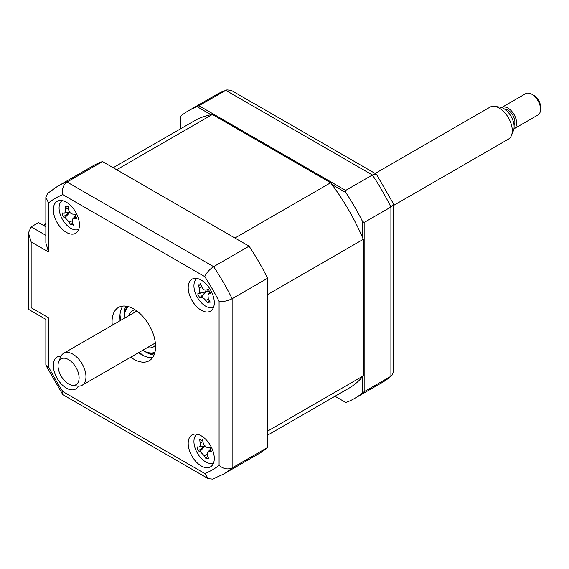 <?xml version="1.0" encoding="UTF-8"?>
<svg xmlns="http://www.w3.org/2000/svg" width="569" height="569" viewBox="0 0 569 569"><rect width="100%" height="100%" fill="white"/><g stroke="black" fill="none" stroke-linecap="round" stroke-linejoin="round"><path stroke-width="0.85" d="M211.028 114.725L197.137 106.702L225.836 90.371A166.105 95.898 -120 0 0 216.071 94.817L226.882 89.888L225.836 90.371L372.403 174.989L345.646 190.43L345.852 192.564A166.105 95.898 -120 0 1 362.41 221.241L364.153 222.486L390.903 207.038A166.105 95.898 -120 0 0 372.403 174.989L376.344 174.142L231.121 90.3L226.882 89.888M199.086 105.813L345.646 190.43M364.153 222.486L364.153 391.721L390.903 376.28L391.842 375.611L393.606 371.735L393.606 204.051L390.903 207.038L390.903 376.28A166.105 95.898 -120 0 1 382.169 382.517L391.842 375.611M376.344 174.142L393.606 204.051M345.646 402.404L334.992 396.259L345.646 402.404M345.852 402.525A166.105 95.898 -120 0 0 354.544 398.464A166.105 95.898 -120 0 0 362.41 392.966L364.153 391.721M362.41 221.241L362.41 237.287M362.41 376.92L362.41 392.966M331.962 184.541L345.852 192.564M197.137 106.702A166.105 95.898 -120 0 0 188.446 110.763A166.105 95.898 -120 0 0 180.579 116.261L180.579 128.8M201.241 465.961A18.457 10.655 -120 0 0 210.473 466.872A18.457 10.655 -120 0 0 213.297 452.085A18.457 10.655 -120 0 0 201.241 435.818A18.457 10.655 -120 0 0 192.016 434.908A18.457 10.655 -120 0 0 189.185 449.695A18.457 10.655 -120 0 0 201.241 465.961M201.241 310.24A18.457 10.655 -120 0 0 210.473 311.158A18.457 10.655 -120 0 0 213.297 296.371A18.457 10.655 -120 0 0 201.241 280.104A18.457 10.655 -120 0 0 192.016 279.187A18.457 10.655 -120 0 0 189.185 293.981A18.457 10.655 -120 0 0 201.241 310.24M66.388 232.387A18.457 10.655 -120 0 0 75.62 233.297A18.457 10.655 -120 0 0 78.444 218.51A18.457 10.655 -120 0 0 66.388 202.244A18.457 10.655 -120 0 0 57.163 201.334A18.457 10.655 -120 0 0 54.332 216.12A18.457 10.655 -120 0 0 66.388 232.387M61.018 356.194A18.457 10.655 -120 0 0 57.163 357.048A18.457 10.655 -120 0 0 54.332 371.834A18.457 10.655 -120 0 0 66.388 388.101A18.457 10.655 -120 0 0 75.62 389.018A18.457 10.655 -120 0 0 78.28 386.095M130.742 357.19A30.762 17.76 -120 0 0 133.815 359.217A30.762 17.76 -120 0 0 149.192 360.739A30.762 17.76 -120 0 0 153.907 336.094A30.762 17.76 -120 0 0 133.815 308.988A30.762 17.76 -120 0 0 118.437 307.466A30.762 17.76 -120 0 0 112.285 325.226M138.573 352.666A30.762 17.76 -120 0 0 141.645 354.7A30.762 17.76 -120 0 0 152.606 357.602M122.854 306.079A30.762 17.76 -120 0 0 120.116 320.703M48.55 251.975L45.847 242.878L45.847 197.265L47.618 193.389L57.291 186.483L92.74 166.013A166.105 95.898 60 0 1 102.512 161.568L249.073 246.185L213.624 266.655C209.42 269.45 206.469 272.764 204.776 276.619L62.853 194.683A156.873 90.571 -120 0 0 48.55 202.941L48.55 251.975L31.153 241.932L28.45 232.835L31.153 226.86L45.847 235.346M102.512 161.568L67.057 182.037C63.166 185.01 61.765 189.228 62.853 194.683M249.073 246.185A166.105 95.898 60 0 1 267.579 278.241L232.131 298.711C227.607 300.958 223.261 301.847 219.079 301.392A156.873 90.571 -120 0 0 204.776 276.619M267.579 278.241L267.579 447.476L232.131 467.946C227.607 469.83 223.261 468.934 219.079 465.264L219.079 301.392M267.579 447.476A166.105 95.898 60 0 1 258.845 453.713L223.389 474.183A166.105 95.898 60 0 0 232.131 467.946L232.131 298.711A166.105 95.898 60 0 0 213.624 266.655L67.057 182.037A166.105 95.898 60 0 0 57.291 186.483M31.153 241.932L31.153 307.729C27.632 309.764 27.632 309.764 31.153 307.729L48.55 317.779C45.036 319.814 45.036 319.814 48.55 317.779L48.55 366.813A156.873 90.571 -120 0 0 62.853 391.586L204.776 473.522L208.339 478.7L212.578 479.112L223.389 474.183M45.847 197.265L48.55 202.941M45.847 226.803L38.55 222.593L31.153 226.86M48.55 366.813L45.982 365.497L45.847 364.949L45.847 319.337L28.45 309.294L28.45 232.835M62.853 391.586L62.711 394.473L63.116 394.858L208.339 478.7M119.995 314.685A36.914 21.309 -120 0 0 120.784 320.311M139.241 352.282A36.914 21.309 -120 0 0 143.722 355.781M142.705 350.284A26.451 15.271 -120 0 0 142.947 350.426A26.451 15.271 -120 0 0 154.924 352.332M143.822 350.931L142.947 350.426L143.822 350.931A27.682 15.982 60 0 0 154.626 353.413M128.8 315.688A20.918 12.077 60 0 1 132.492 310.717A20.918 12.077 60 0 1 135.159 309.813M155.522 345.084A20.918 12.077 60 0 1 153.41 346.941A20.918 12.077 60 0 1 147.257 347.652M128.58 306.705A26.451 15.271 -120 0 0 124.248 318.028A26.451 15.271 -120 0 0 124.248 318.313M124.248 318.028L124.248 317.025A27.682 15.982 60 0 1 127.499 306.421M45.847 224.798L44.638 224.101L45.847 223.397M267.579 435.178L348.705 388.343A154.412 89.155 -120 0 0 363.285 375.889L363.285 239.321A154.412 89.155 -120 0 0 330.632 182.77L212.358 114.483A154.412 89.155 -120 0 0 194.292 120.884L113.167 167.72M363.285 239.321L267.579 294.571L267.579 431.146L363.285 375.889M212.358 114.483L116.659 169.74L234.933 238.02L330.632 182.77M44.638 226.106L44.638 224.101M208.261 289.678A7.255 4.189 60 0 1 207.536 291.143L197.692 293.889A42.028 4.495 -14.7 0 1 198.93 293.206C199.925 292.438 200.025 290.723 199.235 288.07A42.028 39.602 -109 0 1 198.24 284.713L199.42 285.176L200.58 283.703A42.028 26.224 64.7 0 0 201.789 286.961C202.955 289.443 204.491 290.446 206.391 289.97A42.028 4.495 -14.7 0 1 208.802 289.073L209.15 291.335L210.85 292.964A42.028 8.876 138.9 0 1 208.624 294.209L207.955 294.756L208.318 299.351A42.028 26.224 64.7 0 0 210.302 302.132L208.176 302.21L209.342 300.83M208.517 301.961L207.962 303.149A42.028 39.602 -109 0 1 205.765 300.46C204.029 298.305 202.5 297.303 201.163 297.445A42.028 8.876 138.9 0 1 199.74 297.772L197.692 293.889M196.988 278.469A16.608 9.588 -120 0 0 196.838 296.442A16.608 9.588 -120 0 0 213.581 307.21M208.738 289.593L205.957 290.098L208.738 289.543M207.536 291.143A7.255 4.189 60 0 1 209.285 291.57M205.829 291.968L199.74 297.772M201.241 440.548L202.578 439.681A42.028 24.289 83.9 0 0 203.233 443.087C203.979 445.74 205.423 447.184 207.564 447.426A42.028 4.652 -5.3 0 0 210.31 447.412L210.196 449.503L211.618 451.423A42.028 18.03 147.8 0 1 208.987 451.8L207.486 452.547L207.401 455.89A42.028 24.289 83.9 0 0 208.787 458.721L205.964 458.6A42.028 37.661 -71.9 0 1 204.328 455.762L199.989 451.43A42.028 18.03 147.8 0 1 198.232 450.868L196.924 446.857A42.028 4.652 -5.3 0 0 198.567 447.049C199.918 446.964 200.444 445.605 200.153 442.959A42.028 37.661 -71.9 0 1 199.755 439.56L201.511 440.527M196.988 434.19A16.608 9.588 -120 0 0 195.025 447.881A16.608 9.588 -120 0 0 213.581 462.924M206.995 457.213L205.964 458.6M209.712 447.419A7.255 4.189 60 0 1 210.132 447.867M205.039 445.812L198.232 450.868M63.692 213.211C65.086 213.233 65.677 211.931 65.463 209.307A42.028 37.156 -67.9 0 1 65.165 205.921L66.651 206.995L68.038 206.213A42.028 23.777 86.6 0 0 68.6 209.627C69.276 212.28 70.698 213.78 72.86 214.129A42.028 5.96 -3.7 0 0 75.641 214.25L75.457 216.305L76.829 218.254A42.028 19.339 149.2 0 1 74.155 218.496L72.519 219.236L72.384 222.394A42.028 23.777 86.6 0 0 73.671 225.21L71.801 224.364L70.798 224.926A42.028 37.156 -67.9 0 1 69.247 222.081L64.987 217.578A42.028 19.339 149.2 0 1 63.195 216.889L62.007 212.884A42.028 5.96 -3.7 0 0 63.692 213.211L64.133 213.211M62.135 200.615A16.608 9.588 -120 0 0 61.217 217.002A16.608 9.588 -120 0 0 75.307 229.876A16.608 9.588 -120 0 0 78.728 229.35M66.651 206.995L68.116 206.782M72.555 222.799L70.798 224.926M75.186 214.236A7.255 4.189 60 0 1 75.478 214.598M70.094 211.96L63.195 216.889M531.851 94.255L534.028 95.507A9.225 5.327 60 0 1 540.55 106.808L540.55 109.319A12.305 7.105 -120 0 0 531.851 94.255A12.305 7.105 -120 0 0 525.699 93.643L501.773 107.456A12.305 7.105 60 0 1 513.003 112.89A12.305 7.105 60 0 1 515.713 127.079A12.305 7.105 60 0 1 514.077 128.765A12.305 7.105 60 0 1 513.935 128.85M514.077 128.765L538.004 114.952A12.305 7.105 -120 0 0 539.64 113.267A12.305 7.105 -120 0 0 540.55 109.319M504.639 109.134A9.844 5.683 60 0 1 512.769 115.137A9.844 5.683 60 0 1 514.156 125.287A9.844 5.683 60 0 1 514.056 125.45M494.568 106.367L499.817 107.086A14.901 8.606 60 0 1 511.026 116.325A14.901 8.606 60 0 1 513.416 130.65L511.417 135.55A18.457 10.655 -120 0 0 508.451 117.811A18.457 10.655 -120 0 0 494.568 106.367A18.457 10.655 -120 0 0 489.994 107.15L375.156 173.453M393.606 205.423L508.451 139.12A18.457 10.655 -120 0 0 510.912 136.588A18.457 10.655 -120 0 0 511.417 135.55M58.721 361.749L60.719 356.848A18.457 10.655 60 0 1 61.224 355.81A18.457 10.655 60 0 1 63.685 353.278A18.457 10.655 60 0 1 80.528 361.422A18.457 10.655 60 0 1 84.603 382.717A18.457 10.655 60 0 1 82.142 385.249A18.457 10.655 60 0 1 77.569 386.031L72.327 385.313A14.901 8.606 -120 0 0 78.003 382.638A14.901 8.606 -120 0 0 73.252 363.584A14.901 8.606 -120 0 0 59.126 360.91A14.901 8.606 -120 0 0 58.721 361.749A14.901 8.606 -120 0 0 61.111 376.081A14.901 8.606 -120 0 0 72.327 385.313M204.776 473.522A156.873 90.571 -120 0 0 219.079 465.264M154.028 355.049A30.762 17.76 60 0 1 145.998 352.183A30.762 17.76 60 0 1 144.882 351.507M124.277 315.816A30.762 17.76 60 0 1 125.785 306.122M201.689 286.712L199.235 288.07M210.11 292.502L208.624 294.209M201.163 297.445L205.964 291.911L198.93 293.206M208.176 299.13L205.765 300.46M210.494 450.179L208.987 451.8M207.009 454.553L204.328 455.762M204.868 446.167L199.989 451.43M202.941 441.708L200.153 442.959M72.021 220.872L69.247 222.081M69.859 212.401L64.987 217.578M68.323 208.062L65.463 209.307M75.684 216.874L74.155 218.496M354.544 398.464L382.169 382.517M188.446 110.763L216.071 94.817M45.982 365.497L62.711 394.473M199.42 285.176L200.999 284.891M207.955 294.756L209.968 292.381M201.511 440.534L202.685 440.321M207.486 452.547L210.16 449.389M198.937 447.028L204.698 445.989M64.176 213.204L69.71 212.201M72.519 219.236L75.364 215.879M136.894 311.015L63.685 353.278M155.344 342.979L82.142 385.249"/></g></svg>
